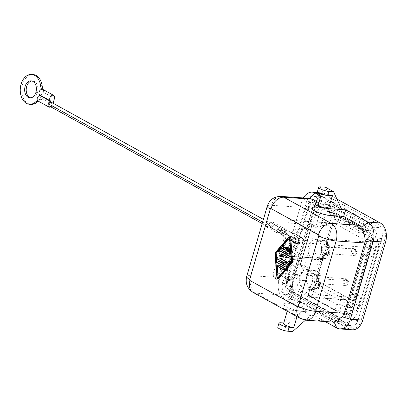 <?xml version="1.0" encoding="UTF-8"?>
<svg xmlns="http://www.w3.org/2000/svg" width="406" height="406" viewBox="0 0 406 406"><rect width="100%" height="100%" fill="white"/><g stroke="black" fill="none" stroke-linecap="round" stroke-linejoin="round"><path stroke-width="0.3" stroke-dasharray="2.03 1.52" d="M269.995 225.533L268.711 224.899A2.137 1.482 118.9 0 0 269.361 226.051A2.137 1.482 118.9 0 0 271.66 224.878A2.137 1.482 118.9 0 0 271.416 222.31A2.137 1.482 118.9 0 0 269.198 223.234L270.543 223.98A2.137 1.482 118.9 0 1 272.741 223.041A2.137 1.482 118.9 0 1 273.005 225.624A2.137 1.482 118.9 0 1 270.675 226.776A2.137 1.482 118.9 0 1 270.056 225.645L269.777 225.624A2.137 1.482 118.9 0 1 267.574 226.563L262.174 223.579M280.429 232.846L269.447 226.878A2.989 2.071 118.9 0 1 267.052 227.243A2.989 2.071 118.9 0 1 266.813 223.655A2.989 2.071 118.9 0 1 269.99 222.046A2.989 2.071 118.9 0 1 270.665 222.711L281.647 228.674A2.989 2.071 118.9 0 1 283.931 228.243A2.989 2.071 118.9 0 1 284.296 231.867A2.989 2.071 118.9 0 1 281.038 233.475A2.989 2.071 118.9 0 1 280.429 232.846L269.447 226.878M281.439 228.659A2.989 2.071 118.9 0 0 280.83 228.03A2.989 2.071 118.9 0 0 277.572 229.639A2.989 2.071 118.9 0 0 277.937 233.257A2.989 2.071 118.9 0 0 280.221 232.831M281.317 229.928L281.038 229.908A2.137 1.482 118.9 0 0 280.475 228.811A2.137 1.482 118.9 0 0 278.085 229.933A2.137 1.482 118.9 0 0 278.414 232.547A2.137 1.482 118.9 0 0 280.551 231.572L280.83 231.593A2.137 1.482 118.9 0 0 281.48 232.745A2.137 1.482 118.9 0 0 283.784 231.572A2.137 1.482 118.9 0 0 283.54 229.004A2.137 1.482 118.9 0 0 281.317 229.928L282.586 230.628A2.137 1.482 118.9 0 1 284.809 229.705A2.137 1.482 118.9 0 1 285.042 232.288A2.137 1.482 118.9 0 1 282.728 233.435A2.137 1.482 118.9 0 1 282.099 232.293L281.82 232.278A2.137 1.482 118.9 0 1 279.622 233.217A2.137 1.482 118.9 0 1 279.358 230.633A2.137 1.482 118.9 0 1 281.683 229.476A2.137 1.482 118.9 0 1 282.307 230.613L282.586 230.628M268.645 224.787L268.427 224.878A2.137 1.482 118.9 0 0 268.813 224.056A2.137 1.482 118.9 0 0 268.914 223.214L269.198 223.234M281.485 228.705L270.873 222.721A2.989 2.071 -61.1 0 1 273.152 222.29A2.989 2.071 -61.1 0 1 273.522 225.909A2.989 2.071 -61.1 0 1 270.264 227.527A2.989 2.071 -61.1 0 1 269.65 226.893M268.914 223.214L270.543 223.98M270.259 223.96A2.137 1.482 118.9 0 0 269.64 222.828A2.137 1.482 118.9 0 0 267.057 224.589A2.137 1.482 118.9 0 0 267.574 226.563M49.42 106.093A2.137 1.482 118.9 0 0 51.963 104.306A2.137 1.482 118.9 0 0 51.471 102.348M50.831 106.869A3.202 2.223 118.9 0 0 52.739 104.362L53.069 103.231M38.083 101.048A3.202 2.223 118.9 0 0 41.539 99.409L40.123 99.308L42.463 91.304L43.878 91.401A3.202 2.223 118.9 0 0 43.046 89.513M41.539 99.409A3.202 2.223 118.9 0 0 41.965 98.409L41.671 99.414A12.809 8.785 94 0 0 37.54 101.667M40.123 99.308A12.809 8.785 -86 0 0 37.438 100.383M33.353 74.577A14.946 10.251 -86 0 0 21.848 88.726A14.946 10.251 -86 0 0 31.247 104.388M41.519 89.35A12.809 8.785 -86 0 0 42.463 91.304M30.714 97.856A8.541 5.857 -86 0 0 31.485 97.988A8.541 5.857 -86 0 0 37.459 92.441A8.541 5.857 -86 0 0 32.632 80.946A8.541 5.857 -86 0 0 31.881 80.972M43.102 89.543A12.809 8.785 94 0 0 44.01 91.411L43.716 92.416A3.202 2.223 118.9 0 0 43.878 91.401M284.758 229.725C282.444 230.055 281.774 231.273 282.749 233.394C285.063 233.069 285.733 231.846 284.758 229.725M301.587 236.896L299.795 238.799L289.752 236.414L280.739 229.446L279.643 233.176L282.632 235.363L283.743 237.337C285.86 239.129 288.996 240.555 293.142 241.6C305.601 243.899 301.897 240.794 303.307 240.256C304.165 239.515 303.13 238.094 300.196 236.003L293.335 233.308C289.179 231.862 286.357 230.684 284.87 229.786M298.963 240.139L297.887 242.088L288.488 239.743L280.571 233.242L281.662 229.517C285.53 232.09 287.25 233.79 286.829 234.607L286.717 234.419C286.342 234.531 288.128 235.368 292.066 236.926C297.628 238.297 300.288 238.753 300.044 238.297C299.369 238.611 299.156 239.342 299.4 240.494L298.187 239.677L282.865 233.46M296.547 238.89L282.835 233.445M299.389 235.592L284.905 229.806M352.017 329.763A14.946 10.251 -86 0 1 349.256 328.87L296.73 299.861A14.946 10.251 -86 0 1 291.391 280.668L298.572 256.12A2.137 1.467 -86 0 0 298.405 254.019L294.873 247.376A10.678 7.323 -86 0 1 299.932 230.07L305.825 228.634A2.137 1.467 -86 0 0 307.007 227.274L314.183 202.726A14.946 10.251 94 0 1 324.648 193.023A14.946 10.251 94 0 1 327.703 193.946L336.904 199.026M351.799 326.023A8.541 5.857 -86 0 0 357.95 320.491L381.909 238.555A8.541 5.857 -86 0 0 378.859 227.588L323.638 197.093A2.137 1.482 118.9 0 0 325.774 195.2A10.678 7.323 -86 0 0 316.117 201.472L292.158 283.408A10.678 7.323 -86 0 0 295.969 297.121L351.19 327.617A10.678 7.323 -86 0 0 360.848 321.344A2.137 0.472 16.3 0 0 357.95 320.491L348.647 319.847L372.606 237.911A8.541 5.857 -86 0 0 369.556 226.944L314.335 196.448A8.541 5.857 -86 0 0 312.757 195.936A8.541 5.857 -86 0 0 306.611 201.467L282.652 283.403A8.541 5.857 -86 0 0 285.702 294.37L340.923 324.866A8.541 5.857 -86 0 0 342.502 325.379A8.541 5.857 -86 0 0 348.647 319.847M372.606 237.911L381.909 238.555A2.137 0.472 -163.7 0 1 384.807 239.408A10.678 7.323 -86 0 0 380.995 225.695L325.774 195.2M301.643 237.586A3.202 2.197 -86 0 0 300.993 237.388A3.202 2.197 -86 0 0 298.638 239.941A3.202 2.197 -86 0 0 299.892 243.58A3.202 2.197 -86 0 0 300.547 243.778A3.202 2.197 -86 0 0 302.901 241.225A3.202 2.197 -86 0 0 301.643 237.586M301.216 203.645L278.993 279.81A14.946 10.251 -86 0 0 278.628 290.3A14.946 10.251 -86 0 0 284.327 299.004L306.55 311.28L300.77 304.155L281.916 293.741L285.068 295.198L278.135 287.484L278.45 281.51L280.191 277.648L278.486 281.404L301.216 203.645C302.389 199.93 305.104 198.169 309.352 198.361M300.77 304.155L287.595 303.246A11.744 2.598 16.3 0 0 283.85 304.673A11.744 2.598 16.3 0 0 291.148 308.809A11.744 2.598 16.3 0 0 302.409 311.427L315.589 312.336L333.224 322.08M312.239 207.633A11.744 2.598 -163.7 0 1 315.645 207.319L328.824 208.227L318.913 202.756M334.047 322.131L332.478 321.379L303.206 319.355L255.795 293.173A12.809 8.881 -61.1 0 1 252.984 292.325M290.214 236.85A0.853 0.584 -86 0 0 289.762 237.043L275.877 253.05L277.841 277.811A0.853 0.584 -86 0 0 278.328 278.516M290.163 260.992A0.853 0.584 -86 0 0 289.777 261.19L286.24 265.27L285.306 265.204M278.364 261.094A0.853 0.584 -86 0 0 277.902 261.875A0.853 0.584 -86 0 0 278.252 262.712L285.773 266.869A1.71 1.172 -86 0 0 286.088 266.97M289.498 237.875L289.94 237.368A0.426 0.294 -86 0 1 290.407 237.627L292.35 262.144L278.602 277.993A0.426 0.294 -86 0 1 278.135 277.74L278.11 277.425M286.24 265.27L285.57 264.9M279.937 250.781A0.68 0.467 -86 0 0 279.658 251.867L282.114 256.49L278.014 257.49A0.68 0.467 -86 0 0 277.882 258.795L285.773 263.154L284.845 263.088M282.51 254.374L282.17 253.74L290.133 258.135L289.199 258.069M278.673 264.976A0.853 0.584 -86 0 0 278.212 265.757A0.853 0.584 -86 0 0 278.562 266.6L283.906 269.548L282.972 269.488M289.823 248.716A0.853 0.584 -86 0 0 289.163 249.705L289.356 252.136L288.392 251.598M284.444 245.762A0.853 0.584 -86 0 0 284.053 245.955L281.876 248.467A0.853 0.584 -86 0 0 281.992 249.923L289.823 254.247L288.894 254.186M287.154 247.239A0.853 0.584 -86 0 0 286.534 247.792L285.834 250.192L285.017 249.741M282.114 256.49L281.185 256.43M282.17 253.74L281.241 253.674M275.877 253.05L274.948 252.984M292.35 262.144L291.422 262.083M289.356 252.136L288.427 252.07M285.834 250.192L284.905 250.126M293.919 255.8A2.137 1.467 -86 0 0 293.751 253.694L290.219 247.056A10.678 7.323 -86 0 1 295.284 229.745L301.176 228.314A2.137 1.467 -86 0 0 302.358 226.954L293.919 255.8L298.572 256.12M306.55 311.28L302.678 311.011L310.757 315.472L314.635 315.741L325.089 321.516M315.589 312.336L314.635 315.741M295.243 243.26A3.202 2.197 -86 0 0 295.827 243.448A3.202 2.197 -86 0 0 298.136 241.377A3.202 2.197 -86 0 0 296.994 237.261A3.202 2.197 -86 0 0 296.258 237.063A3.202 2.197 -86 0 0 293.98 239.677A3.202 2.197 -86 0 0 295.243 243.26L299.892 243.58M328.824 208.227L337.523 205.36L320.841 196.149M337.523 205.36L333.651 205.091L341.73 209.557M332.478 321.379L333.367 322.085M277.775 327.2A6.405 1.416 -163.7 0 1 279.881 326.764L284.535 327.089L292.614 331.55M296.979 316.624L297.583 314.564L310.757 315.472L305.479 320.151M278.567 281.125L278.993 279.81L291.391 280.668M318.563 204.38A6.405 1.416 -163.7 0 1 320.476 204.182L333.651 205.091L325.439 187.196M332.352 195.651A6.405 1.416 -163.7 0 1 325.485 193.946A6.405 1.416 -163.7 0 1 322.181 191.581A6.405 1.416 -163.7 0 1 324.272 191.19L319.623 190.871L320.791 186.872M302.409 311.427L297.583 314.564A6.405 1.416 -163.7 0 1 291.437 313.133A6.405 1.416 -163.7 0 1 287.458 310.879A6.405 1.416 -163.7 0 1 287.412 310.488A6.405 1.416 -163.7 0 1 289.503 310.098L302.678 311.011L284.535 327.089M283.596 323.521A6.405 1.416 -163.7 0 1 285.702 323.09L283.764 322.958M317.512 191.302A6.405 1.416 -163.7 0 1 319.623 190.871M359.371 227.243L332.433 212.368L330.88 217.677L357.818 232.552L359.371 227.243A4.887 3.39 -61.1 0 0 359.817 226.573L332.879 211.699A4.887 3.39 -61.1 0 1 332.433 212.368M285.956 274.781L304.657 210.831A17.082 11.713 94 0 1 316.132 199.722A17.082 11.713 94 0 1 320.106 200.792L363.208 224.594A17.082 11.713 94 0 1 369.303 246.533L350.606 310.483A17.082 11.713 94 0 1 339.127 321.593A17.082 11.713 94 0 1 335.153 320.522L292.056 296.72A17.082 11.713 94 0 1 285.956 274.781L293.086 275.273A17.082 11.713 94 0 0 299.186 297.212L342.283 321.014A17.082 11.713 94 0 0 345.78 322.065A17.082 11.713 94 0 0 357.737 310.976L376.438 247.026A17.082 11.713 94 0 0 370.338 225.086L327.236 201.285A17.082 11.713 94 0 0 323.744 200.234A17.082 11.713 94 0 0 311.788 211.323L293.086 275.273M355.808 296.436L367.496 256.465L363.918 254.491L352.23 294.462L355.808 296.436A4.887 1.081 16.3 0 1 356.519 296.71L357.199 296.756L368.887 256.785L372.612 257.044L368.567 254.811L370.028 249.817A11.744 8.054 94 0 0 365.836 234.734L362.467 232.871L364.223 226.878L360.503 226.619L333.565 211.744L337.284 212.003L335.534 217.997L332.164 216.139A11.744 8.054 94 0 0 329.433 215.403A11.744 8.054 94 0 0 321.542 223.041L320.08 228.035L316.041 225.802L311.635 225.497L299.948 265.468L304.353 265.773L308.393 268.006L306.931 272.999L314.686 273.537L329.291 223.574A11.744 8.054 94 0 1 337.513 215.951A11.744 8.054 94 0 1 339.913 216.672L373.586 235.267A11.744 8.054 94 0 1 377.778 250.35L363.172 300.308L355.423 299.775L356.879 294.781L360.924 297.014L357.199 296.756L354.281 306.748A12.809 8.785 94 0 1 345.673 315.076A12.809 8.785 94 0 1 342.689 314.274L335.955 310.554L339.68 310.813L341.431 304.82L344.795 306.677A11.749 8.054 -86 0 0 347.211 307.403A11.749 8.054 -86 0 0 355.423 299.775M316.041 225.802L318.964 215.809A12.809 8.785 -86 0 1 328.185 207.517A12.809 8.785 -86 0 1 330.55 208.283L326.83 208.024A12.809 8.785 -86 0 0 324.196 207.238A12.809 8.785 -86 0 0 315.244 215.556L297.71 275.507L301.43 275.765L304.353 265.773M306.931 272.999A11.744 8.054 94 0 0 311.128 288.082L314.493 289.945L312.742 295.938L308.337 295.634A4.887 3.39 118.9 0 0 308.291 294.929L335.229 309.808L336.782 304.495L309.844 289.62L308.291 294.929M308.337 295.634L335.275 310.509A4.887 3.39 118.9 0 0 335.229 309.808M335.275 310.509L335.955 310.554L302.287 291.96A12.809 8.785 94 0 1 297.71 275.507M359.817 226.573L360.503 226.619L367.237 230.339A12.809 8.785 94 0 1 371.81 246.792L368.887 256.785L368.206 256.739A4.887 1.081 16.3 0 0 367.496 256.465M326.83 208.024L333.565 211.744L332.879 211.699M360.924 297.014L358.001 307.002A12.809 8.785 94 0 1 349.033 315.32A12.809 8.785 94 0 1 346.414 314.533L339.68 310.813M311.635 225.497A4.887 1.081 -163.7 0 1 311.854 225.736L300.166 265.707L303.744 267.681L315.432 227.715L311.854 225.736M335.534 217.997L330.88 217.677M330.55 208.283L337.284 212.003M308.393 268.006L303.744 267.681M315.432 227.715L320.08 228.035M311.128 288.082L318.877 288.62L352.545 307.21A11.749 8.054 -86 0 0 354.717 307.915A11.749 8.054 -86 0 0 363.172 300.308M318.877 288.62A11.744 8.054 94 0 1 314.686 273.537M318.68 281.647L275.04 278.45A4.268 2.928 94 0 1 273.512 272.969L278.191 256.962A2.137 1.467 94 0 1 279.683 255.572L323.034 258.424L322.384 259.632L321.385 258.642C322.41 255.678 324.034 254.308 326.257 254.537C325.724 257.074 324.506 258.409 322.603 258.551L323.1 258.612M372.708 238.266L339.04 219.671C338.137 222.067 336.711 223.33 334.767 223.452L368.44 242.047C370.008 243.189 370.516 245.016 369.967 247.533L375.758 249.233C376.859 244.204 375.839 240.55 372.708 238.266C371.81 240.662 370.384 241.925 368.44 242.047L325.658 239.093A4.268 2.928 94 0 1 327.18 244.574L312.574 294.538A4.268 2.928 94 0 1 309.585 297.309A4.268 2.928 94 0 1 308.707 297.045L275.04 278.45M327.941 245.006L326.708 244.503L283.926 241.545A7.689 5.273 94 0 1 285.763 250.319A7.689 5.273 94 0 1 280.318 255.658A7.689 5.273 94 0 1 279.82 255.592L322.603 258.551C327.891 260.084 331.301 248.426 326.708 244.503L326.226 241.971L327.632 241.682L326.632 240.697L331.311 224.691L332.311 225.675L327.632 241.682C327.368 243.295 327.48 244.412 327.972 245.031L328.084 248.294C326.363 246.351 325.881 243.818 326.632 240.697M283.926 241.545A2.137 1.467 94 0 1 283.444 239.012L326.226 241.971L330.905 225.964L332.311 225.675C333.042 223.97 333.585 223.138 333.94 223.188L291.112 220.235A4.268 2.928 94 0 1 291.985 220.499L325.658 239.093M333.778 223.188L330.905 225.964L288.123 223.006L283.444 239.012M288.123 223.006A4.268 2.928 94 0 1 291.112 220.235M308.753 270.147A9.82 6.735 94 0 1 312.63 281.13A9.82 6.735 94 0 1 305.637 289.148A9.82 6.735 94 0 1 303.378 288.534A9.82 6.735 94 0 1 299.552 277.247A9.82 6.735 94 0 1 306.921 269.559A9.82 6.735 94 0 1 308.753 270.147L315.883 270.64A9.82 6.735 94 0 1 319.761 281.622A9.82 6.735 94 0 1 312.767 289.64M317.522 240.169A9.82 6.735 94 0 1 321.4 251.152A9.82 6.735 94 0 1 314.401 259.17A9.82 6.735 94 0 1 312.143 258.556A9.82 6.735 94 0 1 308.321 247.269A9.82 6.735 94 0 1 315.685 239.581A9.82 6.735 94 0 1 317.522 240.169L324.653 240.662A9.82 6.735 94 0 1 328.53 251.644A9.82 6.735 94 0 1 321.532 259.662M289.899 259.733A9.82 6.735 94 0 1 293.777 270.716A9.82 6.735 94 0 1 286.778 278.734A9.82 6.735 94 0 1 284.52 278.12A9.82 6.735 94 0 1 280.698 266.833A9.82 6.735 94 0 1 288.067 259.145A9.82 6.735 94 0 1 289.899 259.733L297.03 260.226A9.82 6.735 94 0 1 300.907 271.208A9.82 6.735 94 0 1 293.908 279.226M318.482 278.628A3.415 2.345 94 0 1 316.051 283.454A3.415 2.345 94 0 1 314.112 281.465A3.415 2.345 94 0 1 316.513 276.638A3.415 2.345 94 0 1 318.482 278.628L348.165 280.678C346.029 278.836 345.014 278.272 345.12 278.993C342.415 279.962 341.974 281.47 343.796 283.52L344.998 285.448L346.846 285.2C346.617 284.033 347.054 282.525 348.165 280.678L348.46 281.434L346.841 280.546L346.14 282.941L347.759 283.835L346.846 285.2M324.201 246.965A3.415 2.345 94 0 1 325.216 246.655A3.415 2.345 94 0 1 327.383 249.36A3.415 2.345 94 0 1 325.927 253.171A3.415 2.345 94 0 1 324.739 253.466A3.415 2.345 94 0 1 322.729 250.649A3.415 2.345 94 0 1 324.201 246.965L353.885 249.02C351.18 249.984 350.743 251.492 352.565 253.542L353.494 255.46L355.61 255.222C355.382 254.054 355.823 252.547 356.935 250.7C354.798 248.858 353.778 248.294 353.885 249.02L353.925 248.655M352.388 300.262L353.423 304.216L319.755 285.621L318.715 281.668L352.347 300.242M327.18 244.574L369.967 247.533L355.357 297.496L361.152 299.197C359.411 303.871 356.833 305.545 353.423 304.216M308.707 297.045L351.494 300.004L317.822 281.409C316.254 280.267 315.746 278.44 316.299 275.928L320.979 259.916L322.384 259.627L317.7 275.638L316.299 275.928L273.512 272.969M318.72 281.673C317.665 281.18 317.325 279.171 317.7 275.633L316.705 274.654L321.385 258.642M368.567 254.811L363.918 254.491M352.23 294.462L356.879 294.781M364.223 226.878L370.957 230.598A12.809 8.785 94 0 1 375.53 247.051L372.612 257.044M341.431 304.82L336.782 304.495M309.844 289.62L314.493 289.945M312.742 295.938L306.007 292.218A12.809 8.785 94 0 1 301.43 275.765M357.818 232.552L362.467 232.871M356.519 296.71L368.206 256.739M343.796 283.52L346.14 282.941M347.759 283.835L348.46 281.434M346.841 280.546L345.12 278.993L345.217 278.623M356.935 250.7L357.224 251.461L353.885 249.02M355.61 250.568L354.905 252.963L356.524 253.857L357.224 251.461M356.524 253.857L355.61 255.222M352.565 253.542L354.905 252.963M313.843 203.137A16.961 11.632 94 0 1 317.045 202.589C315.614 202.711 315.406 203.173 316.431 203.974L318.923 205.502A14.54 9.972 94 0 0 316.792 204.989L312.584 202.442L315.076 204.568L362.213 230.598L367.806 232.937A10.678 7.323 -86 0 0 364.512 228.801C365.375 230.187 365.06 230.593 363.573 230.004L360.873 228.669A14.54 9.972 94 0 1 362.67 230.324L367.806 232.937M360.102 228.243L319.375 205.756A14.499 9.942 94 0 0 316.883 205.04L362.578 230.273A14.499 9.942 94 0 0 360.421 228.421L360.102 228.243A4.887 3.39 118.9 0 0 359.96 228.817M317.045 202.589A10.678 7.323 -86 0 0 312.584 202.442M364.512 228.801A16.961 11.632 94 0 1 366.547 232.242M344.608 317.619A10.678 7.323 -86 0 0 347.637 312.605A16.961 11.632 94 0 1 345.156 315.751L344.608 317.619L344.811 311.514L365.263 241.57L368.567 235.683L368.024 237.551A16.961 11.632 94 0 1 368.232 242.179A10.678 7.323 -86 0 0 368.567 235.683M368.024 237.551L366.075 242.58A14.54 9.972 94 0 1 365.608 245.706L366.877 241.9C367.704 240.093 368.156 240.19 368.232 242.179M347.637 312.605C346.562 314.021 346.161 313.772 346.425 311.849L347.409 307.951A14.54 9.972 94 0 1 346.171 310.651L345.156 315.751M366.034 242.717A14.499 9.942 94 0 1 365.41 246.381L347.602 307.281A14.499 9.942 94 0 1 346.211 310.519L366.034 242.717M287.453 288.377A10.678 7.323 -86 0 0 290.752 292.513A16.961 11.632 94 0 1 288.712 289.072L287.453 288.377L289.945 290.503L337.087 316.533L341.416 318.177A16.961 11.632 94 0 1 338.213 318.725A10.678 7.323 -86 0 0 342.674 318.872M341.416 318.177L337.538 316.259A14.54 9.972 94 0 1 335.407 315.746L338.051 317.289C339.467 318.116 339.523 318.598 338.213 318.725M290.752 292.513C289.757 291.117 289.813 290.696 290.909 291.254L293.457 292.579A14.54 9.972 94 0 1 291.66 290.924L288.712 289.072M337.447 316.208A14.499 9.942 94 0 1 334.955 315.498L294.228 293.005A4.887 3.39 -61.1 0 1 294.426 292.437L337.447 316.208M294.228 293.005L293.908 292.833A14.499 9.942 94 0 1 291.752 290.975L294.426 292.437M287.24 283.769A16.961 11.632 94 0 1 287.032 279.135A10.678 7.323 -86 0 0 286.692 285.636L288.255 278.668A14.54 9.972 94 0 1 288.722 275.542L287.6 279.364A2.137 0.472 -163.7 0 1 286.895 279.531L307.347 209.587A2.137 0.472 16.3 0 0 308.058 209.415L306.921 213.297A14.54 9.972 94 0 1 308.159 210.597L310.651 203.7A10.678 7.323 -86 0 0 307.626 208.709A16.961 11.632 94 0 1 310.108 205.568M289.057 274.4L288.92 274.872A14.499 9.942 94 0 0 288.296 278.536L289.468 274.613A4.887 1.081 -163.7 0 1 289.057 274.4L306.728 213.972A14.499 9.942 94 0 1 308.118 210.734L289.468 274.613M307.626 208.709C308.57 207.283 308.712 207.517 308.058 209.415M287.6 279.364C287.169 281.196 286.981 281.119 287.032 279.135M286.895 279.531L287.083 282.743L286.692 285.636M310.651 203.7L309.189 206.827L307.347 209.587M268.711 224.899L270.056 225.645M270.873 222.721L281.647 228.674M262.601 222.123L267.057 224.589M35.911 92.335L37.459 92.441M43.716 92.416L54.495 98.369M41.965 98.409L52.739 104.362M268.427 224.878L269.777 225.624M280.551 231.572L281.82 232.278M281.038 229.908L282.307 230.613M280.83 231.593L282.099 232.293M384.807 239.408L360.848 321.344M279.592 277.602L250.918 275.623L271.487 205.279L300.166 207.258M284.474 295.157L255.795 293.173A13.667 9.374 -86 0 1 250.918 275.623A12.809 2.837 16.3 0 0 246.782 276.319M351.19 327.617A2.137 1.482 118.9 0 0 350.693 325.653A2.137 1.482 118.9 0 0 350.226 325.51A8.541 5.857 -86 0 0 351.779 326.018M340.923 324.866L350.226 325.51L295.005 295.015A2.137 1.482 -61.1 0 1 295.451 295.147A2.137 1.482 -61.1 0 1 295.969 297.121M292.158 283.408A2.137 0.472 -163.7 0 1 292.655 283.901A2.137 0.472 -163.7 0 1 291.955 284.048A8.541 5.857 -86 0 0 295.005 295.015L285.702 294.37M282.652 283.403L291.955 284.048L315.914 202.112A2.137 0.472 16.3 0 0 316.614 201.965A2.137 0.472 16.3 0 0 316.117 201.472M369.556 226.944L378.859 227.588A2.137 1.482 118.9 0 0 380.995 225.695M314.335 196.448L323.638 197.093A8.541 5.857 -86 0 0 322.059 196.58M321.623 196.555A8.541 5.857 -86 0 0 315.914 202.112L306.611 201.467M267.275 206.141A12.809 2.837 16.3 0 1 271.487 205.279A13.667 9.374 94 0 1 280.668 196.392M300.511 318.573A12.809 8.881 118.9 0 0 303.206 319.355A13.667 9.374 -86 0 0 306.002 320.197M289.777 261.19L288.849 261.124M285.773 266.869L284.839 266.803M277.882 258.795L276.948 258.729M278.014 257.49L277.08 257.429M278.252 262.712L277.323 262.652M279.658 251.867L278.724 251.806M278.562 266.6L277.628 266.534M289.762 237.043L288.833 236.977M277.841 277.811L276.912 277.745M289.94 237.368L289.402 237.332M290.407 237.627L289.478 237.561M278.135 277.74L277.856 277.719M278.602 277.993L277.674 277.932M289.163 249.705L288.235 249.644M286.534 247.792L285.606 247.726M284.053 245.955L283.124 245.894M281.876 248.467L280.947 248.406M281.992 249.923L281.064 249.863M298.405 254.019L293.751 253.694M301.785 201.868L314.183 202.726M307.007 227.274L302.358 226.954M294.873 247.376L290.219 247.056M299.932 230.07L295.284 229.745M349.256 328.87L336.858 328.012M296.73 299.861L284.327 299.004L281.916 293.741M305.825 228.634L301.176 228.314M320.38 193.439L327.703 193.946M324.272 191.19L320.476 204.182L315.645 207.319M285.702 323.09L289.503 310.098L287.595 303.246M281.053 322.77L279.881 326.764M292.056 296.72L299.186 297.212M350.606 310.483L357.737 310.976M369.303 246.533L376.438 247.026M342.689 314.274L346.414 314.533M354.281 306.748L358.001 307.002M335.153 320.522L342.283 321.014M321.542 223.041L329.291 223.574M332.164 216.139L339.913 216.672M375.758 249.233L361.152 299.197M339.04 219.671C335.63 218.342 333.052 220.016 331.311 224.691M326.257 254.537A3.415 2.345 -86 0 0 328.855 252.349A3.415 2.345 -86 0 0 328.084 248.294M319.755 285.621C316.624 283.337 315.604 279.683 316.705 274.654M312.518 289.63A9.82 6.735 94 0 1 310.509 289.026A9.82 6.735 94 0 1 306.662 277.866A9.82 6.735 94 0 1 313.874 270.036L316.781 270.898C318.558 270.766 321.958 277.856 321.247 278.602L320.344 284.236C319.867 287.072 317.259 288.869 312.518 289.63L305.388 289.138M314.777 285.24A5.552 3.806 94 0 1 312.793 278.11A5.552 3.806 94 0 1 317.817 274.852A5.552 3.806 94 0 1 319.801 281.982A5.552 3.806 94 0 1 314.777 285.24A4.268 2.959 -61.1 0 1 310.509 289.026M317.817 274.852A4.268 2.959 118.9 0 0 316.822 270.919A4.268 2.959 118.9 0 0 315.883 270.64A9.82 6.735 94 0 0 314.051 270.051M321.283 259.652A9.82 6.735 94 0 1 319.273 259.048A9.82 6.735 94 0 1 315.426 247.888A9.82 6.735 94 0 1 322.638 240.058L325.546 240.92C327.322 240.794 330.728 247.878 330.012 248.624L329.109 254.257C328.632 257.094 326.023 258.896 321.283 259.652L314.153 259.16M323.541 255.267A5.552 3.806 94 0 1 321.562 248.137A5.552 3.806 94 0 1 326.581 244.874A5.552 3.806 94 0 1 328.566 252.004A5.552 3.806 94 0 1 323.541 255.267A4.268 2.959 -61.1 0 1 319.273 259.048M326.581 244.874A4.268 2.959 118.9 0 0 325.587 240.946A4.268 2.959 118.9 0 0 324.653 240.662A9.82 6.735 94 0 0 322.816 240.073M293.665 279.216A9.82 6.735 94 0 1 291.65 278.612A9.82 6.735 94 0 1 287.803 267.452A9.82 6.735 94 0 1 295.02 259.622L297.923 260.485C299.699 260.358 303.104 267.442 302.394 268.188L301.485 273.822C301.008 276.659 298.4 278.46 293.665 279.216L286.534 278.724M295.923 274.826A5.552 3.806 94 0 1 293.939 267.701A5.552 3.806 94 0 1 298.958 264.438A5.552 3.806 94 0 1 300.942 271.568A5.552 3.806 94 0 1 295.923 274.826A4.268 2.959 -61.1 0 1 291.65 278.612M298.958 264.438A4.268 2.959 118.9 0 0 297.963 260.51A4.268 2.959 118.9 0 0 297.03 260.226A9.82 6.735 94 0 0 295.198 259.637M322.603 258.551L320.979 259.916L278.191 256.962M352.489 300.273L355.357 297.496L312.574 294.538M333.894 223.193L291.985 220.499M370.028 249.817L377.778 250.35M318.964 215.809L315.244 215.556M371.81 246.792L375.53 247.051M363.208 224.594L370.338 225.086M367.237 230.339L370.957 230.598M365.836 234.734L373.586 235.267M352.545 307.21L344.795 306.677M302.287 291.96L306.007 292.218M304.657 210.831L311.788 211.323M320.106 200.792L327.236 201.285M316.431 203.974A2.137 1.482 -61.1 0 1 315.076 204.568M362.213 230.598A2.137 1.482 118.9 0 0 363.573 230.004M319.695 205.928A4.887 3.39 118.9 0 0 319.552 206.502M365.263 241.57A2.137 0.472 -163.7 0 1 366.877 241.9M364.918 246.64A4.887 1.081 16.3 0 0 365.273 246.853M347.384 306.596A4.887 1.081 16.3 0 0 347.744 306.809M346.425 311.849A2.137 0.472 16.3 0 0 344.811 311.514M337.087 316.533A2.137 1.482 -61.1 0 1 337.508 316.65M334.635 315.32A4.887 3.39 -61.1 0 1 334.833 314.751M289.945 290.503A2.137 1.482 -61.1 0 1 290.392 290.63L337.98 316.873M307.002 214.657A4.887 1.081 -163.7 0 1 306.586 214.444M269.33 226.035L270.675 226.776M271.396 222.295L272.741 223.041M270.056 222.077L280.83 228.03M267.163 227.309L277.937 233.262M273.152 222.29L283.931 228.243M270.264 227.527L281.038 233.475M280.384 232.8L269.609 226.847M263.403 219.382L269.64 222.823M29.932 97.882L31.485 97.988M270.325 224.071L268.975 223.33M280.414 228.776L281.683 229.476M278.354 232.516L279.622 233.217M281.099 230.024L282.368 230.725M281.454 232.729L282.723 233.43M283.515 228.989L284.784 229.689M280.769 231.481L282.038 232.181M31.11 80.84L32.663 80.946M312.59 195.92L321.887 196.565C319.644 196.534 317.888 198.331 316.614 201.965L292.655 283.901C291.625 289.382 292.553 293.127 295.451 295.147L350.672 325.642L351.972 326.038L342.674 325.394M290.143 237.271L289.214 237.205M278.399 278.095L277.465 278.029M278.44 289.341L278.034 286.966M322.166 191.627L321.506 193.885M301.922 201.422L301.288 203.406M287.392 310.534L287.194 311.219M324.643 193.023L318.725 192.617M283.86 304.693L287.463 310.889M300.547 243.778L295.898 243.458M345.313 315.066L349.033 315.32M338.65 321.572L345.78 322.065M329.758 215.413L337.513 215.951M280.287 255.653L323.069 258.612C329.52 259.246 332.656 249.243 327.967 245.026M352.367 300.267L309.585 297.309M324.206 207.238L327.926 207.496M354.951 307.936L347.201 307.398M316.609 199.742L323.739 200.234M344.77 285.438L316.061 283.454M354.007 248.645L325.297 246.66M324.825 253.476L353.54 255.46M316.533 276.638L345.242 278.623M287.884 259.13L295.02 259.622M300.988 237.388L296.339 237.063M306.743 269.538L313.874 270.036M315.508 239.565L322.638 240.058M289.326 289.793L290.392 290.63M287.078 282.835L287.991 278.044M307.657 210.785L309.169 206.862"/><path stroke-width="0.61" d="M51.471 102.348A2.137 1.482 118.9 0 0 48.867 104.093A2.137 1.482 118.9 0 0 49.42 106.093M48.867 107.006L38.093 101.053A3.202 2.223 118.9 0 1 37.296 98.145A3.202 2.223 118.9 0 1 39.651 95.385L50.425 101.338L50.537 100.962A3.202 2.223 -61.1 0 1 50.278 97.034A3.202 2.223 -61.1 0 1 53.765 95.43A3.202 2.223 -61.1 0 1 54.495 98.369L53.069 103.231M50.425 101.338A3.202 2.223 118.9 0 0 48.075 104.098A3.202 2.223 118.9 0 0 48.857 107.001A3.202 2.223 118.9 0 0 50.831 106.869M39.651 95.385L39.763 95.009L50.537 100.962M43.046 89.513A3.202 2.223 118.9 0 0 39.529 91.045A3.202 2.223 118.9 0 0 39.763 95.009M37.438 100.383A12.809 8.785 -86 0 0 35.992 101.561A14.946 10.251 94 0 1 29.694 104.281A14.946 10.251 94 0 1 20.3 88.62A14.946 10.251 94 0 1 31.8 74.471A14.946 10.251 94 0 1 40.615 85.752A12.809 8.785 -86 0 0 41.519 89.35M43.102 89.543A12.809 8.785 94 0 1 42.163 85.859A14.946 10.251 -86 0 0 33.353 74.577M31.247 104.388A14.946 10.251 -86 0 0 37.54 101.667L35.992 101.561M35.911 92.335A8.541 5.857 94 0 1 29.932 97.882A8.541 5.857 94 0 1 25.136 86.387A8.541 5.857 94 0 1 31.084 80.84A8.541 5.857 94 0 1 35.911 92.335M31.881 80.972A8.541 5.857 -86 0 0 26.684 86.493A8.541 5.857 -86 0 0 30.714 97.856M336.904 199.026L380.229 222.95A14.946 10.251 94 0 1 385.568 242.149L362.776 320.09L350.378 319.233L373.17 241.291L385.568 242.149M352.017 329.763A14.946 10.251 -86 0 0 362.776 320.09M344.242 313.305L364.816 242.961L336.138 240.976L315.569 311.326L344.242 313.305L342.299 316.858L350.378 319.233A14.946 10.251 -86 0 1 339.619 328.906A14.946 10.251 -86 0 1 336.858 328.012L325.089 321.516M364.816 242.961L365.09 238.916C364.334 234.135 363.263 230.283 361.878 227.37L359.934 225.411L343.638 216.408L330.464 215.5A11.744 2.598 -163.7 0 1 316.919 211.978A11.744 2.598 -163.7 0 1 312.239 207.633L318.619 204.355M318.913 202.756L312.524 199.229L309.352 198.361L315.3 193.089L320.38 193.439M334.047 322.131L342.299 316.858M343.638 216.408L345.607 209.821L367.831 222.097A14.946 10.251 94 0 1 373.17 241.291L365.09 238.916M318.685 187.308L317.512 191.302A6.405 1.416 -163.7 0 0 320.928 193.662A6.405 1.416 -163.7 0 0 327.703 195.332L332.352 195.651L328.555 208.643L345.607 209.821M278.328 278.516A0.853 0.584 -86 0 0 278.775 278.323L292.665 262.317L290.696 237.556A0.853 0.584 -86 0 0 290.214 236.85M285.306 265.204L288.849 261.124A0.853 0.584 -86 0 1 289.255 260.931A0.853 0.584 -86 0 1 289.762 261.51A0.853 0.584 -86 0 1 289.549 262.438L286.007 266.519A1.71 1.172 -86 0 1 285.19 266.909A1.71 1.172 -86 0 1 284.839 266.803L277.323 262.652A0.853 0.584 -86 0 1 276.988 261.677A0.853 0.584 -86 0 1 277.613 260.997A0.853 0.584 -86 0 1 277.79 261.053L285.306 265.204M286.088 266.97A1.71 1.172 -86 0 0 286.94 266.585L290.478 262.504A0.853 0.584 -86 0 0 290.691 261.56A0.853 0.584 -86 0 0 290.163 260.992M278.11 277.425L276.192 253.217L289.498 237.875M285.57 264.9L278.719 261.114A0.853 0.584 -86 0 0 278.521 261.063A0.853 0.584 -86 0 0 278.364 261.094M290.133 258.135A0.853 0.584 -86 0 0 290.29 258.186A0.853 0.584 -86 0 0 290.929 257.516A0.853 0.584 -86 0 0 290.6 256.536L280.216 250.801A0.68 0.467 -86 0 0 279.937 250.781M285.773 263.154A0.853 0.584 -86 0 0 285.931 263.205A0.853 0.584 -86 0 0 286.575 262.535A0.853 0.584 -86 0 0 286.24 261.555L280.769 258.536L283.764 257.805A0.426 0.294 -86 0 0 283.967 257.115L282.51 254.374M283.906 269.548A0.853 0.584 -86 0 0 284.063 269.599A0.853 0.584 -86 0 0 284.702 268.934A0.853 0.584 -86 0 0 284.373 267.95L279.029 265.001A0.853 0.584 -86 0 0 278.831 264.945A0.853 0.584 -86 0 0 278.673 264.976M289.823 254.247A0.853 0.584 -86 0 0 289.985 254.298A0.853 0.584 -86 0 0 290.64 253.308L290.331 249.421A0.853 0.584 -86 0 0 289.823 248.716M284.753 247.269A0.853 0.584 -86 0 0 284.966 246.33A0.853 0.584 -86 0 0 284.444 245.762L283.53 245.696A0.853 0.584 -86 0 0 283.124 245.894L280.947 248.406A0.853 0.584 -86 0 0 281.064 249.863L288.894 254.186A0.853 0.584 -86 0 0 289.067 254.237A0.853 0.584 -86 0 0 289.711 253.242L289.402 249.36A0.853 0.584 -86 0 0 288.874 248.65A0.853 0.584 -86 0 0 288.235 249.644L288.427 252.07L285.981 250.72L286.915 250.786L287.615 248.386A0.853 0.584 -86 0 0 287.154 247.239L286.205 247.173A0.853 0.584 -86 0 0 285.606 247.726L284.905 250.126L282.459 248.776L283.393 248.842L284.753 247.269L283.824 247.208L282.459 248.776M285.017 249.741L283.393 248.842M288.392 251.598L286.915 250.786M282.835 257.739A0.426 0.294 -86 0 0 283.038 257.049L281.241 253.674L289.199 258.069A0.853 0.584 -86 0 0 289.377 258.12A0.853 0.584 -86 0 0 290.001 257.44A0.853 0.584 -86 0 0 289.666 256.47L279.287 250.735A0.68 0.467 -86 0 0 278.724 251.806L281.185 256.43L277.08 257.429A0.68 0.467 -86 0 0 276.948 258.729L284.845 263.088A0.853 0.584 -86 0 0 285.017 263.144A0.853 0.584 -86 0 0 285.646 262.464A0.853 0.584 -86 0 0 285.311 261.489L279.841 258.47L283.764 257.805M280.769 258.536L279.841 258.47M283.149 269.538A0.853 0.584 -86 0 1 282.972 269.488L277.628 266.534A0.853 0.584 -86 0 1 277.293 265.565A0.853 0.584 -86 0 1 277.922 264.885A0.853 0.584 -86 0 1 278.095 264.935L283.444 267.889A0.853 0.584 -86 0 1 283.774 268.858A0.853 0.584 -86 0 1 283.149 269.538L284.078 269.604M292.665 262.317L291.731 262.251L277.846 278.257A0.853 0.584 -86 0 1 277.44 278.455A0.853 0.584 -86 0 1 276.912 277.745L274.948 252.984L288.833 236.977A0.853 0.584 -86 0 1 289.245 236.784A0.853 0.584 -86 0 1 289.767 237.49L291.731 262.251M289.478 237.561A0.426 0.294 -86 0 0 289.011 237.307L275.258 253.156L277.207 277.674A0.426 0.294 -86 0 0 277.674 277.932L291.422 262.083L289.478 237.561M276.192 253.217L275.258 253.156M287.615 248.386L286.687 248.325L285.981 250.72M286.687 248.325A0.853 0.584 -86 0 0 286.205 247.173M283.824 247.208A0.853 0.584 -86 0 0 284.038 246.28A0.853 0.584 -86 0 0 283.53 245.696M333.224 322.08L334.442 322.75L336.858 328.012M320.841 196.149L315.3 193.089A14.946 10.251 94 0 0 311.823 192.15A14.946 10.251 94 0 0 303.424 197.95M333.367 322.085L334.442 322.75M287.194 311.219L283.596 323.521A6.405 1.416 -163.7 0 0 287.006 325.886A6.405 1.416 -163.7 0 0 293.782 327.551L289.133 327.231L287.966 331.23L292.614 331.55L305.479 320.151M287.966 331.23A6.405 1.416 -163.7 0 1 281.191 329.56A6.405 1.416 -163.7 0 1 277.775 327.2L278.947 323.201M333.524 191.657L325.439 187.196L320.791 186.872A6.405 1.416 -163.7 0 0 318.7 187.262A6.405 1.416 -163.7 0 0 322.004 189.632A6.405 1.416 -163.7 0 0 328.87 191.338L333.524 191.657L341.73 209.557M330.464 215.5L328.555 208.643A6.405 1.416 -163.7 0 1 321.78 206.974A6.405 1.416 -163.7 0 1 318.365 204.614L321.506 193.885M283.764 322.958L281.053 322.77A6.405 1.416 -163.7 0 0 278.963 323.156A6.405 1.416 -163.7 0 0 282.266 325.526A6.405 1.416 -163.7 0 0 289.133 327.231M48.867 104.093L262.601 222.123M42.163 85.859L40.615 85.752M280.668 196.392A13.667 9.374 94 0 1 283.845 197.245L312.524 199.229M309.255 198.356L281.048 196.402C274.146 196.448 269.554 199.691 267.275 206.141A12.809 2.837 16.3 0 0 270.269 209.095A0.853 0.584 94 0 1 271.041 208.593A12.809 8.881 118.9 0 1 283.845 197.245L331.255 223.427L359.934 225.411M336.138 240.976A13.667 9.374 -86 0 0 331.255 223.427A12.809 8.881 -61.1 0 0 318.451 234.775A0.853 0.584 -86 0 1 318.756 235.871A12.809 2.837 16.3 0 0 336.138 240.976M334.214 322.146L306.002 320.197A13.667 9.374 -86 0 0 315.569 311.326A12.809 2.837 16.3 0 1 298.182 306.22A0.853 0.584 -86 0 1 297.41 306.723A12.809 8.881 118.9 0 0 300.394 318.507M252.984 292.325A12.809 8.881 -61.1 0 1 250 280.541A0.853 0.584 -86 0 1 249.695 279.445L270.269 209.095M306.002 320.197L300.521 318.578L253.111 292.396C247.249 288.519 245.112 283.215 246.701 276.491A12.809 2.837 16.3 0 0 249.695 279.445M297.41 306.723L250 280.541M318.756 235.871L298.182 306.22M271.041 208.593L318.451 234.775M286.94 266.585L286.007 266.519M290.478 262.504L289.549 262.438M283.967 257.115L283.038 257.049M286.24 261.555L285.311 261.489M278.719 261.114L277.79 261.053M290.6 256.536L289.666 256.47M280.216 250.801L279.287 250.735M279.029 265.001L278.095 264.935M284.373 267.95L283.444 267.889M278.775 278.323L277.846 278.257M290.696 237.556L289.767 237.49M289.402 237.332L289.011 237.307M277.856 277.719L277.207 277.674M290.64 253.308L289.711 253.242M290.331 249.421L289.402 249.36M361.878 227.37L367.831 222.097L380.229 222.95M293.782 327.551L296.979 316.624M327.703 195.332L328.87 191.338M51.445 102.332L263.403 219.382M33.104 74.557L31.556 74.45M31.044 104.378L29.491 104.271M42.94 89.452L53.719 95.405M262.174 223.579L49.385 106.073M286.118 266.97L285.19 266.909M290.188 260.992L289.255 260.931M285.017 263.144L285.946 263.205M278.546 261.063L277.613 260.997M289.377 258.12L290.305 258.186M280.079 250.761L279.15 250.695M278.851 264.945L277.922 264.885M290.173 236.845L289.245 236.784M278.369 278.521L277.44 278.455M289.996 254.303L289.067 254.237M289.808 248.716L288.874 248.65M267.275 206.141L246.701 276.491M318.725 192.617L312.244 192.165M352.317 329.794L339.918 328.936"/></g></svg>
